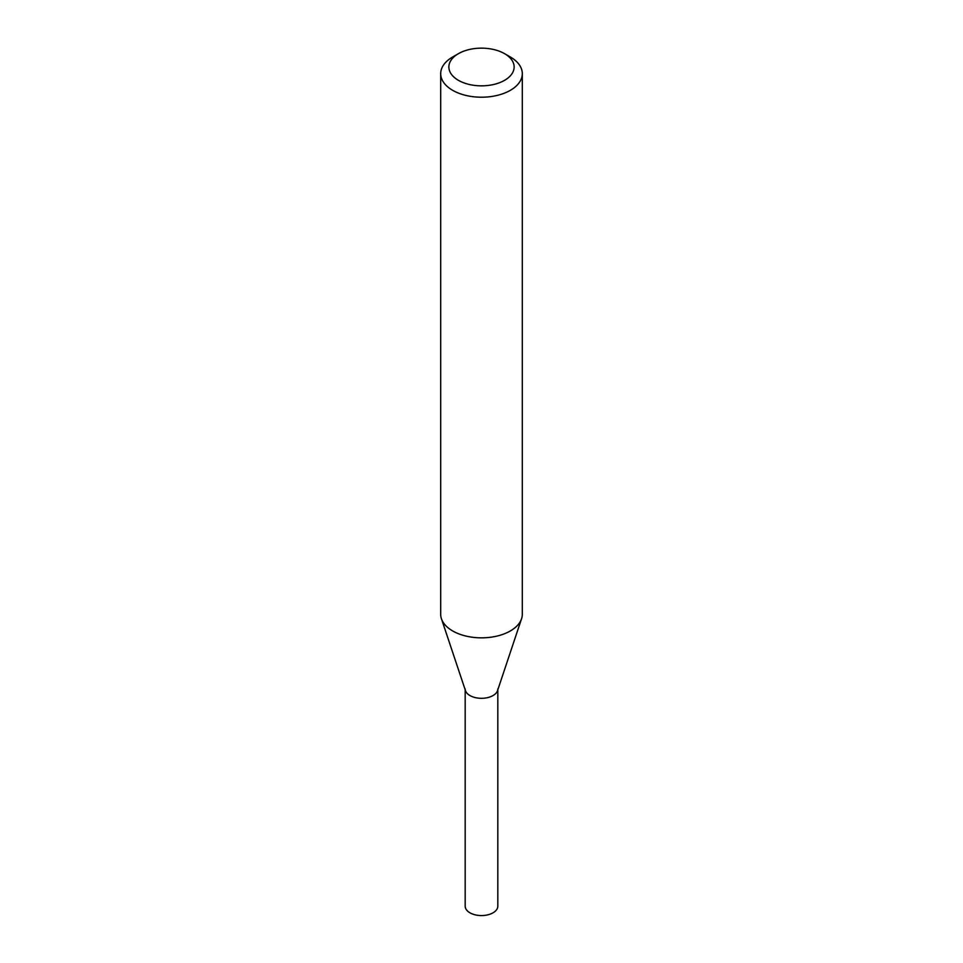 <?xml version="1.0" encoding="UTF-8"?>
<svg xmlns="http://www.w3.org/2000/svg" width="963" height="963" viewBox="0 0 963 963"><rect width="100%" height="100%" fill="white"/><g stroke="black" fill="none" stroke-linecap="round" stroke-linejoin="round"><path stroke-width="1.44" d="M504.588 53.675L510.354 56.998A40.807 23.557 180 0 1 522.307 73.657L522.307 614.286A40.807 23.557 180 0 1 521.561 618.752A40.807 23.557 180 0 1 510.354 630.946A40.807 23.557 180 0 1 469.547 636.808A40.807 23.557 180 0 1 441.439 618.752A40.807 23.557 180 0 1 440.693 614.286L440.693 73.657A40.807 23.557 180 0 1 452.646 56.998L458.412 53.675A32.646 18.851 180 0 1 504.588 53.675A32.646 18.851 180 0 1 504.576 80.326A32.646 18.851 180 0 1 458.424 80.326A32.646 18.851 180 0 1 458.412 53.675M522.307 73.657A40.807 23.557 180 0 1 510.354 90.317A40.807 23.557 180 0 1 465.887 95.421A40.807 23.557 180 0 1 440.693 73.657M521.561 618.752L497.522 690.676A16.323 9.425 180 0 1 493.044 695.551A16.323 9.425 180 0 1 476.721 697.898A16.323 9.425 180 0 1 465.478 690.676L441.439 618.752M497.823 688.894A16.323 9.425 180 0 1 493.044 695.551A16.323 9.425 180 0 1 475.253 697.597A16.323 9.425 180 0 1 465.177 688.894M497.823 689.785L497.823 906.147A16.323 9.425 180 0 1 493.044 912.804A16.323 9.425 180 0 1 475.253 914.85A16.323 9.425 180 0 1 465.177 906.147L465.177 689.785"/></g></svg>
